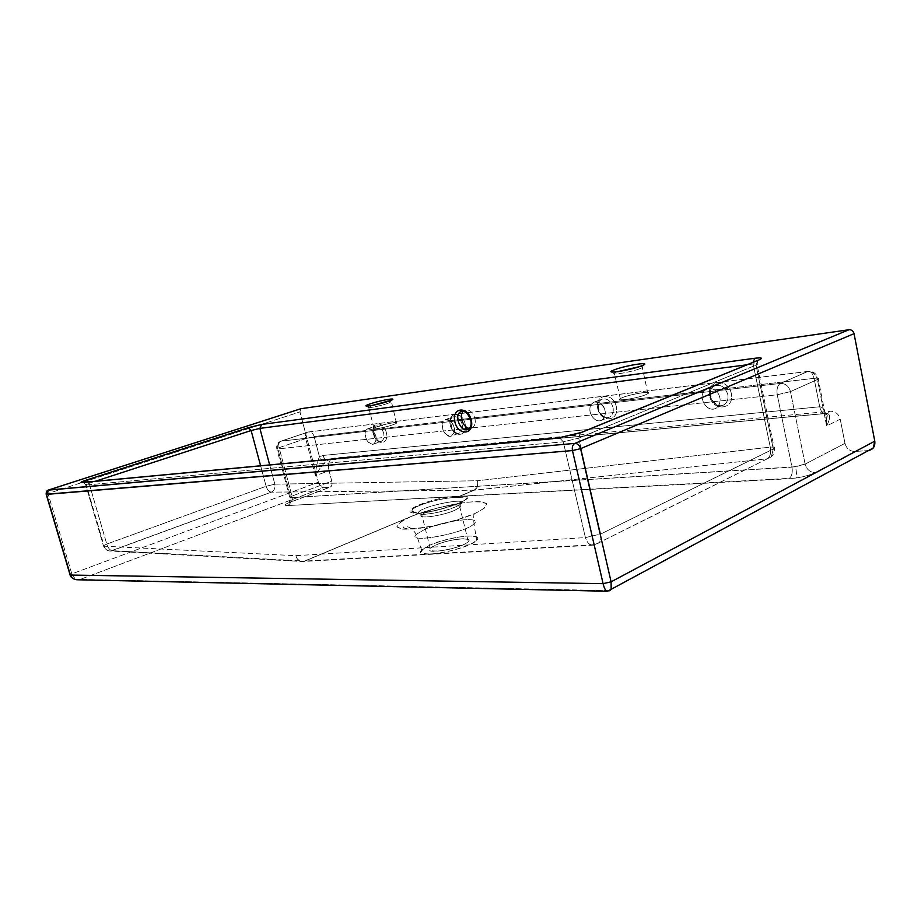 <?xml version="1.0" encoding="UTF-8"?>
<svg xmlns="http://www.w3.org/2000/svg" width="921" height="921" viewBox="0 0 921 921"><rect width="100%" height="100%" fill="white"/><g stroke="black" fill="none" stroke-linecap="round" stroke-linejoin="round"><path stroke-width="0.69" stroke-dasharray="4.61 3.45" d="M88.554 481.925L89.095 483.283L95.208 481.303L89.095 483.283L88.554 481.925M83.132 482.431L86.321 484.987L85.63 484.688L89.095 483.283L106.767 544.069L266.123 486.276L274.826 484.181L477.515 480.739L770.255 447.122C774.17 446.904 775.505 447.353 774.273 448.469L773.295 449.045L756.049 365.096L757.753 360.376L756.049 365.096L578.71 438.143L563.284 441.815L86.321 484.987L83.132 482.431M559.484 437.705L563.284 441.815L559.484 437.705M753.148 363.991L752.975 362.333L753.148 363.991C757.05 363.519 758.351 363.737 757.05 364.612L756.049 365.096L757.05 364.612C758.351 363.737 757.05 363.519 753.148 363.991L770.255 447.122L753.148 363.991L746.943 364.797L753.148 363.991M580.23 432.882L578.71 438.143L580.23 432.882L581.427 432.398M269.669 464.921L274.826 484.181L269.669 464.921M260.608 465.773L266.123 486.276L260.608 465.773M639.853 368.699C630.897 372.211 609.265 375.814 614.583 372.947L617.323 371.75L614.583 372.947C609.265 375.814 630.897 372.211 639.853 368.699L642.202 367.652L639.853 368.699M638.967 366.754C642.559 366.408 643.641 366.708 642.202 367.652C643.641 366.708 642.559 366.408 638.967 366.754M645.575 394.775C636.699 398.482 615.067 401.775 620.317 398.666C624.979 395.224 653.91 389.917 647.9 393.647L645.575 394.775C656.719 390.32 633.717 393.117 622.78 397.481C611.279 401.947 634.339 399.277 645.575 394.775M387.626 403.456C379.74 406.173 365.453 408.889 368.607 407.07L373.293 405.228L368.607 407.07C365.453 408.889 379.74 406.173 387.626 403.456L391.183 401.982L387.626 403.456M386.026 402.028C390.458 401.222 392.173 401.211 391.183 401.982C392.173 401.211 390.458 401.222 386.026 402.028M392.979 424.742C385.151 427.586 370.852 430.142 373.961 428.173C376.919 425.744 400.508 420.529 396.502 423.188L392.979 424.742C403.985 420.874 388.386 422.762 377.587 426.573C366.408 430.452 381.916 428.656 392.979 424.742M844.971 443.369C846.491 448.585 849.784 451.29 854.849 451.474L815.189 472.623C810.054 472.358 806.704 469.526 805.115 464.115L844.971 443.369L805.115 464.115C806.704 469.526 810.054 472.358 815.189 472.623C810.664 474.879 804.286 476.664 796.055 477.987C796.769 476.088 796.607 472.346 795.583 466.774L805.115 464.115L790.471 391.609C788.848 386.118 785.509 383.389 780.455 383.412L808.062 371.393C810.871 371.198 812.875 373.512 814.06 378.347L714.684 389.905C722.501 394.695 721.465 408.464 713.315 409.051C705.302 410.087 698.809 397.377 704.139 391.137L600.377 403.214C607.192 407.669 606.674 420.321 599.732 420.805C592.905 421.703 586.999 409.96 591.397 404.261L450.265 420.69C455.86 427.712 455.907 432.905 450.415 436.266C443.646 434.217 441.228 429.301 443.151 421.519L372.176 429.773C377.253 436.358 377.414 441.205 372.66 444.313C366.673 442.356 364.428 437.751 365.948 430.498L314.153 436.531L305.668 438.592L315.419 475.731C319.046 469.111 322.868 464.092 326.874 460.673L329.223 459.763L825.458 413.529C822.775 413.69 820.864 411.445 819.713 406.783L322.972 455.458C324.019 458.635 325.884 460.12 328.544 459.936L329.223 459.763L328.544 459.936C325.884 460.12 324.019 458.635 322.972 455.458L319.46 456.851C321.406 460.086 323.87 461.363 326.874 460.673C323.87 461.363 321.406 460.086 319.46 456.851C317.308 461.317 315.961 467.603 315.419 475.731L329.05 470.723C327.715 464.483 328.785 460.419 332.262 458.508L326.874 460.673C322.868 464.092 319.046 469.111 315.419 475.731C315.961 467.603 317.308 461.317 319.46 456.851L314.153 436.531L319.46 456.851L322.972 455.458L819.713 406.783C820.876 411.468 822.798 413.713 825.481 413.529L826.137 413.299C830.581 413.621 830.742 417.835 826.621 425.951L826.69 421.737C826.114 412.044 823.788 407.059 819.713 406.783L814.06 378.347L819.713 406.783C823.777 407.059 826.102 412.021 826.69 421.68L826.621 425.951C830.742 417.835 830.581 413.621 826.137 413.299L830.431 411.227C835.416 411.296 838.686 413.955 840.228 419.205L826.621 425.951L817.411 379.533L818.251 379.095C819.402 378.186 818.009 377.932 814.06 378.347C818.009 377.932 819.402 378.186 818.251 379.095L817.411 379.533C815.833 374.168 812.541 371.52 807.521 371.566L308.362 431.995C311.137 431.765 313.059 433.273 314.153 436.531L365.948 430.498C367.306 428.23 369.39 427.989 372.176 429.773L443.151 421.519C444.785 419.067 447.157 418.79 450.265 420.69L591.397 404.261C593.631 401.464 596.624 401.119 600.377 403.214L704.139 391.137C706.879 388.075 710.39 387.66 714.684 389.905L814.06 378.347C812.875 373.512 810.871 371.198 808.062 371.393L807.521 371.566C812.541 371.52 815.833 374.168 817.411 379.533L790.471 391.609L817.411 379.533L826.621 425.951L840.228 419.205L844.971 443.369L840.228 419.205C838.686 413.955 835.416 411.296 830.431 411.227L826.137 413.299L329.223 459.763L333.54 458.209L830.431 411.227L333.54 458.209C329.131 459.36 327.634 463.539 329.05 470.723L331.779 481.165L291.98 496.074L279.098 447.664L305.668 438.592C304.966 435.299 305.53 433.181 307.349 432.248L280.709 441.263C278.913 442.195 278.372 444.325 279.098 447.664C278.372 444.325 278.913 442.195 280.709 441.263L281.181 441.147C278.292 442.529 277.186 445.131 277.877 448.953L276.784 448.677L279.098 447.664L276.784 448.677L277.877 448.953L290.852 497.674L795.583 466.774C796.607 472.346 796.769 476.088 796.055 477.987L788.837 478.759C791.749 476.629 792.797 472.761 791.991 467.177C792.797 472.761 791.749 476.629 788.837 478.759L287.571 505.571C290.437 504.086 291.531 501.45 290.852 497.674L289.712 497.213L291.98 496.074L289.712 497.213L290.852 497.674C291.531 501.45 290.437 504.086 287.571 505.571L796.055 477.987C804.286 476.664 810.664 474.879 815.189 472.623L854.849 451.474L868.1 450.576L608.297 590.626L80.127 579.447L323.605 487.704L329.557 487.301L289.873 502.302C284.439 504.489 283.668 505.583 287.571 505.571C283.668 505.583 284.439 504.489 289.873 502.302L290.599 502.129C292.21 501.185 292.671 499.17 291.98 496.074C292.671 499.17 292.21 501.185 290.599 502.129L330.294 487.117C331.928 486.173 332.423 484.193 331.779 481.165C332.481 484.745 331.733 486.795 329.557 487.301L323.605 487.704L80.127 579.447L609.621 590.787L608.297 590.626L868.48 450.542L854.849 451.474C849.784 451.29 846.491 448.585 844.971 443.369M411.319 516.37L400.14 522.184L396.928 526.766L402.661 529.149C410.893 529.414 421.968 528.228 435.863 525.592C450.231 522.219 462.964 518.339 474.062 513.953L484.78 508.001L486.725 503.649L479.864 501.669C464.08 501.105 431.88 508.047 411.319 516.37C428.461 509.797 446.639 505.122 465.853 502.348C476.525 501.392 483.49 501.83 486.725 503.649C487.071 506.262 482.857 509.693 474.062 513.953C456.114 521.021 436.934 525.96 416.545 528.769C405.77 529.54 399.23 528.873 396.928 526.766C397.573 523.934 402.373 520.469 411.319 516.37M307.833 432.133L307.349 432.248C305.53 433.181 304.966 435.299 305.668 438.592L314.153 436.531C313.059 433.273 311.137 431.765 308.362 431.995L807.521 371.566L780.455 383.412C777.497 385.3 776.426 389.088 777.243 394.764L277.877 448.953C277.186 445.131 278.292 442.529 281.181 441.147L780.455 383.412L281.181 441.147L307.833 432.133M805.115 464.115L791.991 467.177L777.243 394.764L790.471 391.609L805.115 464.115M780.455 383.412C785.509 383.389 788.848 386.118 790.471 391.609L777.243 394.764C776.426 389.088 777.497 385.3 780.455 383.412M777.243 394.764L791.991 467.177L290.852 497.674L277.877 448.953L777.243 394.764M424.765 529.356L416.257 534.353C405.355 544.242 464.875 533.524 474.016 523.819C483.398 515.772 444.774 520.33 424.765 529.356C444.762 520.33 483.398 515.772 474.027 523.819C464.886 533.524 405.344 544.242 416.257 534.353L424.765 529.356M429.716 545.22L421.691 550.125C411.491 559.91 468.006 549.987 476.606 540.339C485.471 532.373 448.677 536.402 429.716 545.22C440.56 540.857 452.119 537.876 464.391 536.275C478.747 534.974 481.591 538.935 469.457 544.668C458.29 549.25 446.34 552.335 433.595 553.935C418.94 554.384 417.65 551.472 429.716 545.22M304.759 561.096L302.744 561.522C299.348 561.58 297.034 559.646 295.837 555.685C297.299 559.795 299.82 561.729 303.423 561.476L303.412 561.476C299.82 561.729 297.299 559.795 295.837 555.685C297.034 559.646 299.348 561.58 302.744 561.522L112.028 550.689C109.852 550.205 108.102 548.007 106.767 544.069L103.394 545.692L104.142 546.199C105.247 549.457 107.366 551.069 110.497 551.034L271.338 492.148C274.285 490.674 275.437 488.015 274.826 484.181L266.123 486.276C267.297 489.868 269.036 491.837 271.338 492.148L474.257 490.202C477.308 488.441 478.39 485.286 477.515 480.739C478.16 485.298 476.951 488.464 473.889 490.225L458.888 496.5L473.889 490.225C476.951 488.464 478.16 485.298 477.515 480.739L274.826 484.181C275.437 488.015 274.285 490.674 271.338 492.148C269.036 491.837 267.297 489.868 266.123 486.276L106.767 544.069C108.102 548.007 109.852 550.205 112.028 550.689L110.497 551.034C107.366 551.069 105.247 549.457 104.142 546.199L103.394 545.692L106.767 544.069L89.095 483.283L85.63 484.688L104.142 546.199L295.837 555.685L585.411 537.599L600.676 534.053C601.425 537.668 600.872 540.558 599.03 542.722L593.585 545.105C589.785 545.382 587.068 542.883 585.411 537.599L563.284 441.815L578.71 438.143L600.676 534.053L774.273 448.469C775.505 447.353 774.17 446.904 770.255 447.122C771.257 452.775 770.267 456.655 767.274 458.762L771.303 456.839L773.295 449.045L771.303 456.839L767.274 458.762C770.267 456.655 771.257 452.775 770.255 447.122L477.515 480.739C478.39 485.286 477.308 488.441 474.257 490.202L767.274 458.762L599.03 542.722C600.872 540.558 601.425 537.668 600.676 534.053L585.411 537.599C587.068 542.872 589.785 545.37 593.585 545.105L304.759 561.096L418.756 513.273L304.402 561.096L594.989 544.633L767.274 458.762L474.257 490.202L459.268 496.477C470.654 495.533 470.85 497.628 459.844 502.751C445.695 508.265 432.122 511.765 419.124 513.262L304.759 561.096M86.321 484.987L563.284 441.815L585.411 537.599L295.837 555.685L104.142 546.199L86.321 484.987M420.506 513.193L419.124 513.262C432.122 511.765 445.695 508.265 459.844 502.751C470.85 497.628 470.654 495.533 459.268 496.477L457.852 497.559C467.258 496.569 468.87 497.87 462.676 501.473C454.249 506.101 430.752 512.617 420.506 513.193L420.506 513.193C415.555 513.227 412.781 512.594 412.182 511.293C409.431 506.734 442.897 496.764 457.841 497.559L458.888 496.5C435.288 495.659 391.091 513.757 418.756 513.273L420.494 513.193C430.752 512.617 454.237 506.101 462.676 501.473C468.87 497.87 467.258 496.569 457.852 497.559C442.874 496.764 409.361 506.757 412.194 511.305C412.804 512.606 415.578 513.227 420.506 513.193M455.25 506.999C444.739 511.086 434.39 513.527 424.224 514.309C420.506 514.436 418.548 514.01 418.353 513.032C417.789 506.297 477.481 494.98 458.382 505.514L455.25 506.999L458.382 505.514C477.481 494.98 417.789 506.297 418.353 513.032C417.846 516.543 442.771 512.513 455.25 506.999M454.709 510.326C441.412 516.255 415.67 519.467 421.737 514.551C427.471 508.484 467.419 500.943 459.901 507.413L454.709 510.326L459.901 507.413C465.842 502.452 440.434 505.71 427.229 511.489L421.737 514.551C415.67 519.467 441.412 516.255 454.709 510.326M435.645 545.14C448.7 539.05 474.108 536.229 468.305 541.629C462.653 548.34 422.693 555.398 430.222 548.421L435.645 545.14C417.351 553.118 445.096 552.957 463.194 544.76C480.935 536.69 453.028 537.3 435.645 545.14M471.253 419.7C472.151 424.466 471.138 427.678 468.213 429.347C471.138 427.678 472.151 424.466 471.253 419.7C469.157 413.483 465.888 410.72 461.433 411.399C465.888 410.72 469.157 413.483 471.253 419.7M474.937 418.341C475.835 423.096 474.822 426.308 471.886 427.977L469.526 428.346C474.073 428.012 475.881 424.685 474.937 418.341C471.989 410.72 468.11 408.36 463.286 411.273L464.886 410.167C469.411 409.246 472.761 411.975 474.937 418.341M607.595 591.236L608.297 590.626L606.835 591.224M71.815 573.898C73.381 577.847 76.155 579.7 80.127 579.447C76.155 579.7 73.381 577.847 71.815 573.898L318.401 482.155C319.541 485.655 321.279 487.508 323.605 487.704C321.279 487.508 319.541 485.655 318.401 482.155L71.815 573.898L48.019 493.518L82.015 482.5L48.019 493.518L71.815 573.898L70.042 574.785L71.815 573.898M78.193 579.793L80.127 579.447M82.614 482.305L299.97 411.894L318.401 482.155L299.97 411.894L82.614 482.305M46.177 494.255L48.019 493.518L46.223 494.404M48.237 490.145L48.019 493.518L48.468 490.018M300.66 408.797L299.97 411.894L300.66 408.797M616.299 406.564C612.983 391.586 594.252 393.958 597.741 408.648C600.895 423.349 619.66 421.496 616.299 406.564C619.66 421.496 600.895 423.349 597.741 408.648C594.252 393.958 612.983 391.586 616.299 406.564M731.366 393.601C727.993 377.345 706.016 380.12 709.596 396.053C712.773 411.986 734.774 409.81 731.366 393.601C734.774 409.81 712.773 411.986 709.596 396.053C706.016 380.12 727.993 377.345 731.366 393.601M465.059 423.591C461.858 410.294 447.007 412.171 450.323 425.249C453.397 438.338 468.294 436.853 465.059 423.591C468.294 436.853 453.397 438.338 450.323 425.249C447.007 412.171 461.858 410.294 465.059 423.591M386.313 432.467C383.205 420.034 370.196 421.68 373.408 433.918C376.413 446.155 389.468 444.866 386.313 432.467C389.468 444.866 376.413 446.155 373.408 433.918C370.196 421.68 383.205 420.034 386.313 432.467M305.668 438.592L279.098 447.664L291.98 496.074L331.779 481.165L329.05 470.723L315.419 475.731L305.668 438.592M383.631 433.112C381.824 427.816 379.164 425.456 375.641 426.043C369.275 428.046 375.215 444.141 381.271 441.309C383.689 440.008 384.471 437.279 383.631 433.112C384.471 437.279 383.689 440.008 381.271 441.309C376.574 443.611 370.507 432.743 373.707 427.793L375.641 426.043C379.164 425.456 381.824 427.816 383.631 433.112M372.176 429.773L367.744 428.795L365.948 430.498C362.77 435.472 368.861 446.397 373.546 444.095C377.437 440.342 376.988 435.564 372.176 429.773M613.029 407.347C610.669 400.531 606.847 397.849 601.551 399.288C592.687 403.133 601.344 421.91 609.714 416.971C612.718 415.072 613.823 411.86 613.029 407.347C613.823 411.86 612.718 415.072 609.714 416.971C602.864 421.15 594.01 407.623 599.329 401.165L601.551 399.288C606.847 397.849 610.669 400.531 613.029 407.347M600.377 403.214L593.504 402.419L591.397 404.261C586.09 410.743 594.978 424.362 601.816 420.172C606.927 415.141 606.444 409.488 600.377 403.214M462.169 424.293C460.201 418.514 457.184 416.039 453.12 416.833C445.914 419.343 452.591 436.439 459.441 433.02C462.089 431.535 462.998 428.622 462.169 424.293C462.998 428.622 462.089 431.535 459.441 433.02C454.041 435.829 447.18 424.086 451.025 418.664L453.12 416.833C457.184 416.039 460.201 418.514 462.169 424.293M450.265 420.69L445.119 419.734L443.151 421.519C439.329 426.953 446.213 438.753 451.601 435.955C455.964 431.788 455.515 426.699 450.265 420.69M727.797 394.453C725 386.659 720.395 383.896 713.971 386.164C703.943 391.552 714.984 411.18 724.332 404.526C727.383 402.27 728.546 398.92 727.797 394.453C728.546 398.92 727.383 402.27 724.332 404.526C716.331 410.375 705.233 395.316 711.991 387.868L713.971 386.164C720.395 383.896 725 386.659 727.797 394.453M714.684 389.905C711.507 388.155 708.629 388.006 706.039 389.456L704.139 391.137C697.381 398.609 708.525 413.771 716.538 407.911C721.903 402.143 721.293 396.145 714.684 389.905M304.402 561.096L418.756 513.273C391.091 513.757 435.288 495.659 458.888 496.5L473.889 490.225L271.338 492.148L112.028 550.689L304.402 561.096M578.71 438.143L756.049 365.096L773.295 449.045L600.676 534.053L578.71 438.143M83.258 482.42L85.63 484.688L103.394 545.692C104.534 549.135 106.905 550.919 110.497 551.034L302.744 561.522L593.585 545.105C594.218 545.497 596.025 544.702 599.03 542.722L771.303 456.839C773.675 454.594 774.653 451.808 774.273 448.469L757.05 364.612L757.753 360.376M620.317 398.666L613.996 372.096M647.9 393.647L641.937 365.729M396.502 423.188L391.08 400.29M373.961 428.173L368.607 407.07M332.262 458.508L327.957 460.063L825.458 413.529M825.481 413.529L827.3 414.945L826.69 421.737M826.69 421.68L818.251 379.095C816.731 373.684 813.335 371.117 808.062 371.393L308.362 431.995L280.709 441.263C277.555 442.656 276.242 445.119 276.784 448.677L289.712 497.213C289.62 501.312 289.321 503.177 288.791 502.82L330.294 487.117M421.691 550.125L416.257 534.353C410.444 525.338 405.896 526.743 404.135 526.777C402.88 527.169 403.214 527.675 405.136 528.297C411.503 529.172 422.279 528.055 437.429 524.947C452.821 521.194 463.332 518.086 468.95 515.61L473.256 513.987C475.489 514.747 472.749 511.615 474.027 523.819L476.606 540.339M468.305 541.629L459.901 507.413L458.382 505.514L462.676 501.473C458.923 503.396 437.187 511.569 419.596 513.112L419.423 513.112C415.21 513.665 410.363 511.236 412.182 511.293M412.194 511.305L421.737 514.551L430.222 548.421M471.886 427.977L468.213 429.347M464.886 410.167L461.536 411.365M78.308 579.781L75.246 579.528M367.744 428.795L375.641 426.043C373.512 425.905 373.097 429.14 374.398 435.748C377.783 441.044 380.074 442.897 381.271 441.309L373.546 444.095M593.504 402.419L601.551 399.288C597.89 401.188 597.349 405.562 599.916 412.424C603.209 417.167 606.479 418.687 609.714 416.971L601.816 420.172M445.119 419.734L453.12 416.833C450.116 417.294 449.874 421.381 452.395 429.105C455.17 432.801 457.518 434.113 459.441 433.02L451.601 435.955M706.039 389.456L713.971 386.164C710.16 388.305 709.504 392.876 711.979 399.898C716.538 405.516 720.659 407.059 724.332 404.526L716.538 407.911"/><path stroke-width="1.38" d="M86.436 480.06L88.554 481.925L86.436 480.06C81.14 481.844 79.736 482.673 82.222 482.581L558.46 437.901L581.692 432.363L759.203 359.846C763.233 357.993 761.771 357.463 754.817 358.269L261.576 424.466L248.463 427.655L86.436 480.06L248.463 427.655L251.122 430.521L248.463 427.655L261.576 424.466L259.883 428.392L261.576 424.466L754.817 358.269L752.975 362.333L754.817 358.269C761.771 357.463 763.233 357.993 759.203 359.846L581.692 432.363L558.46 437.901L82.222 482.581C79.736 482.673 81.14 481.844 86.436 480.06M95.208 481.303L251.122 430.521L259.883 428.392L746.943 364.797L259.883 428.392L269.669 464.921L259.883 428.392L251.122 430.521L260.608 465.773L251.122 430.521L95.208 481.303M471.264 420.103C474.833 434.793 458.278 436.45 454.893 421.979C451.221 407.508 467.73 405.355 471.264 420.103C467.73 405.355 451.221 407.508 454.893 421.979C458.278 436.45 474.833 434.793 471.264 420.103M80.127 579.447L78.308 579.781C74.279 579.908 71.631 578.33 70.376 575.061L46.476 494.404L48.617 489.995L301.017 408.682L48.617 489.995L574.888 443.392L848.978 329.73L300.833 408.728L848.978 329.73L574.888 443.392C572.712 444.67 571.906 447.065 572.471 450.576L580.587 448.654C579.528 445.246 577.64 443.496 574.888 443.392L48.237 490.145M641.304 365.971C627.984 370.979 600.999 374.663 614.618 369.701C627.5 364.877 654.428 361.044 641.304 365.971C654.428 361.044 627.5 364.877 614.618 369.701C600.999 374.663 627.984 370.979 641.304 365.971M388.455 401.268C375.377 405.666 357.279 408.141 370.472 403.778C383.182 399.507 401.418 396.905 388.455 401.268C401.418 396.905 383.182 399.507 370.472 403.778C357.279 408.141 375.377 405.666 388.455 401.268M617.323 371.75L638.967 366.754L617.323 371.75M373.293 405.228L386.026 402.028L373.293 405.228M468.213 429.347C460.592 433.215 453.167 414.323 461.191 411.491L461.191 411.491C453.167 414.323 460.592 433.215 468.213 429.347C470.942 427.344 471.759 424.213 470.677 419.953C468.064 413.356 464.909 410.536 461.191 411.491L461.536 411.365M469.526 428.346C463.205 428.138 458.6 415.544 463.286 411.273C458.6 415.544 463.205 428.138 469.526 428.346M300.833 408.728L48.468 490.018L46.177 494.255L572.471 450.576L603.094 583.661L611.095 581.83L580.587 448.654L854.055 333.667L874.777 441.171C875.307 446.374 873.212 449.494 868.48 450.542L873.223 447.986L874.777 441.171L611.095 581.83L611.176 589.29L609.621 590.787L611.176 589.279L611.095 581.83L603.094 583.661C604.441 588.956 605.937 591.489 607.595 591.236L607.584 591.247C605.926 591.478 604.429 588.945 603.094 583.661L70.376 575.061C71.608 578.296 74.221 579.873 78.193 579.793L606.835 591.224M82.015 482.5L82.614 482.305L82.015 482.5M572.471 450.576C571.906 447.065 572.712 444.67 574.888 443.392C577.64 443.496 579.528 445.246 580.587 448.654L572.471 450.576L46.476 494.404L70.376 575.061L603.094 583.661L572.471 450.576M854.055 333.667C853.272 330.95 851.568 329.637 848.978 329.73C851.568 329.637 853.272 330.95 854.055 333.667L580.587 448.654L611.095 581.83L874.777 441.171L854.055 333.667M580.23 432.882L558.886 437.774L83.258 482.42M581.427 432.398L757.753 360.376M613.996 372.096L611.924 371.52C610.197 372.211 612.304 372.245 618.221 371.624C628.295 369.828 635.835 367.997 640.843 366.109L641.937 365.729M368.607 407.07L366.466 405.85L372.13 405.459L391.08 400.29M873.223 447.986L607.595 591.236M75.246 579.528C71.965 578.089 70.249 576.592 70.123 575.038M70.042 574.785L46.223 494.404M48.468 490.018C46.821 490.513 46.062 491.918 46.177 494.255"/></g></svg>
